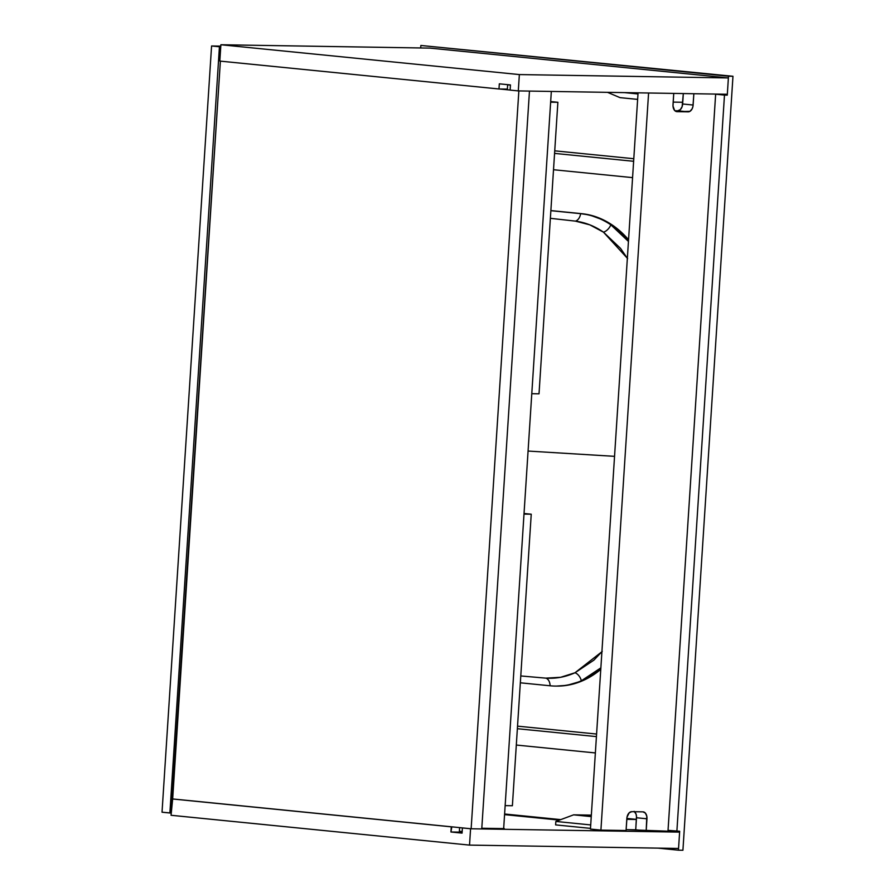 <?xml version="1.0" encoding="UTF-8"?>
<svg xmlns="http://www.w3.org/2000/svg" width="895" height="895" viewBox="0 0 895 895"><rect width="100%" height="100%" fill="white"/><g stroke="black" fill="none" stroke-linecap="round" stroke-linejoin="round"><path stroke-width="1.34" d="M172.668 798.944L471.139 828.77L481.756 828.938L471.139 828.77L518.854 90.921L529.471 91.089L518.854 90.921L471.139 828.77L172.668 798.944L220.383 61.14L171.057 815.278L469.528 845.104L678.555 848.46L469.528 845.104L470.58 828.759L462.402 827.942L470.58 828.759L679.618 832.115L470.58 828.759L469.528 845.104L171.057 815.278L172.668 798.944M510.116 90.048L499.544 88.997L510.116 90.048M507.375 89.12L498.985 88.985L507.375 89.12M529.471 91.089L481.756 828.938L529.471 91.089M451.83 826.846L172.108 798.944L451.27 826.835L450.935 831.992L462.066 833.111L462.402 827.942L462.066 833.111L450.935 831.992L451.83 826.846M504.567 814.629L559.442 820.111L504.567 814.629M667.994 830.963L679.618 832.115L678.555 848.46L679.618 832.115L667.994 830.963M481.801 828.255L504.321 828.613L481.801 828.255M462.122 832.171L450.935 831.992L462.122 832.171M727.333 94.266L518.294 90.91L519.357 74.576L728.385 77.932L727.333 94.266L518.294 90.91L510.116 90.093L518.294 90.91L519.357 74.576L220.886 44.75L219.823 61.084L498.985 88.985L219.823 61.084L220.886 44.75L429.913 48.106L220.886 44.75L519.357 74.576L728.385 77.932L727.333 94.266M429.913 48.106L728.385 77.932L429.913 48.106M499.32 83.828L498.985 88.985L499.32 83.828L510.452 84.935L510.116 90.093L510.452 84.935L499.32 83.828M459.381 831.265L462.167 831.544L459.381 831.265L459.616 827.618L459.381 831.265M509.591 84.846L507.644 84.824L507.364 89.164L507.644 84.824L509.591 84.846M510.441 85.092L507.644 84.824L510.441 85.092M551.331 91.447L503.661 828.613L551.331 91.447M634.6 811.72A6.903 4.464 95.7 0 1 636.49 817.75L635.718 829.799L626.12 829.643L667.983 831.187L646.19 830.84L646.962 818.802L636.49 817.75L646.962 818.802A6.903 4.464 -84.3 0 0 643.181 811.866L643.158 811.866A6.903 4.464 -84.3 0 0 642.934 811.854L631.758 811.675A6.903 4.464 -84.3 0 0 626.847 818.477L626.064 830.515L600.914 830.112L590.443 829.072L638.057 92.834L590.443 829.072L600.914 830.112L626.064 830.515L627.015 817.135L629.196 812.794L631.758 811.675L642.934 811.854L645.351 813.052L646.794 816.162L646.19 830.84L635.718 829.799L636.49 816.408L635.987 813.924L634.141 811.351M667.983 831.187L715.653 94.087L667.983 831.187M693.849 93.729L692.954 106.371L692.126 108.843L689.956 111.338L677.034 111.662L674.617 110.465L673.006 106.046L673.734 93.404L673.006 104.704A6.903 4.464 -84.3 0 0 676.788 111.64L676.765 111.64A6.903 4.464 -84.3 0 0 677.034 111.662L688.21 111.841L677.739 110.79L680.289 109.671L682.135 106.617L683.321 93.561L682.65 103.988L693.122 105.028L682.65 103.988A6.903 4.464 95.7 0 1 677.739 110.79L688.21 111.841A6.903 4.464 -84.3 0 0 693.122 105.028L693.849 93.729M648.584 93.002L600.914 830.112L648.584 93.002M674.897 110.745L677.739 110.79L674.897 110.745M162.029 812.212L171.202 813.018L169.882 812.996L219.432 46.764L211.578 45.981L162.029 812.212L169.882 812.996L219.432 46.764L220.752 46.786L211.578 45.981L220.797 46.137L211.578 45.981L162.029 812.212M550.671 101.571L557.876 102.287L550.638 102.175L557.876 102.287L550.671 101.571M531.787 393.699L539.025 393.811L557.876 102.287L539.025 393.811L531.787 393.699M505.149 805.623L512.387 805.735L531.238 514.211L524.034 513.495L531.238 514.211L524 514.099L531.238 514.211L512.387 805.735L505.149 805.623M555.627 824.888L590.487 828.367L555.627 824.888L555.851 821.442L590.711 824.933L555.851 821.442L573.617 814.842L591.248 816.609L573.617 814.842L591.349 815.132L573.617 814.842L555.851 821.442L555.627 824.888M626.847 818.433L636.39 819.384L626.847 818.433M636.379 819.473L626.791 819.317L636.379 819.473M620 97.633L637.632 99.39L620 97.633L607.526 92.342L620 97.633M673.174 102.108L682.762 102.265L673.174 102.108M624.565 92.621L637.978 93.964L624.565 92.621M516.314 745.043L595.365 752.941L516.314 745.043M517.366 728.709L596.417 736.607L517.366 728.709M517.534 726.147L596.585 734.045L517.534 726.147M554.743 150.83L633.794 158.728L554.743 150.83M633.626 161.29L554.576 153.392L633.626 161.29M553.513 169.726L632.564 177.624L553.513 169.726M528.072 451.058L614.541 456.338L528.072 451.058M627.619 258.7L620.571 248.418L603.465 232.163L589.839 224.858L575.407 221.121L550.38 218.324L575.407 221.121A8.626 5.583 97.6 0 0 580.642 213.659A105.23 80.136 90.9 0 1 610.849 224.813L620.649 232.61L628.469 240.945A105.23 80.136 90.9 0 0 610.849 224.813L628.447 241.437L620.559 232.823L610.849 224.813A8.626 4.967 -55 0 1 603.465 232.163A8.626 4.967 125 0 0 610.849 224.813A105.23 80.136 90.9 0 0 580.642 213.659L589.559 214.968L604.651 220.517L618.602 229.836L628.558 239.726A105.23 80.136 -89.1 0 0 581.761 213.681L580.642 213.659A8.626 5.583 -82.4 0 1 575.407 221.121C585.296 222.419 594.649 226.099 603.465 232.163L627.35 258.263M727.277 95.127L728.496 76.209L732.971 76.276L682.919 850.25L678.444 850.183L679.674 831.254L676.877 831.209L724.48 95.083L727.277 95.127L715.642 94.199L724.48 95.083L676.877 831.209L668.039 830.336L679.674 831.254L678.444 850.183L682.919 850.25L732.971 76.276L420.863 45.466L732.971 76.276L420.863 45.466L420.706 47.961L420.863 45.466L728.496 76.209L727.277 95.127M504.601 814.002L560.785 819.619L504.601 814.002M555.213 686.085A105.23 80.136 90.9 0 1 550.112 685.783A8.626 5.605 93.8 0 0 545.849 678.141L520.778 675.949L545.849 678.141L560.639 677.291L574.97 672.771A8.626 5.258 -114.6 0 1 581.37 680.771L591.886 674.852L600.869 667.849L581.37 680.771A105.23 80.136 90.9 0 0 600.836 668.352L592.043 675.02L581.37 680.771A105.23 80.136 90.9 0 1 555.213 686.085L556.332 686.096A105.23 80.136 -89.1 0 0 600.769 669.382L589.671 677.179L582.309 680.871L566.938 685.346L556.242 686.096M550.872 210.594L581.761 213.681L550.872 210.594M601.91 651.728L574.97 672.771C565.55 677.012 555.851 678.802 545.849 678.141A8.626 5.605 -86.2 0 1 550.112 685.783A105.23 80.136 90.9 0 0 581.37 680.771A8.626 5.258 65.4 0 0 574.97 672.771L593.933 660.118L602.257 651.303M550.112 685.783L520.342 682.807L550.112 685.783M550.872 210.683L580.642 213.659L550.872 210.683M657.914 848.124L678.444 850.183L657.914 848.124"/></g></svg>
